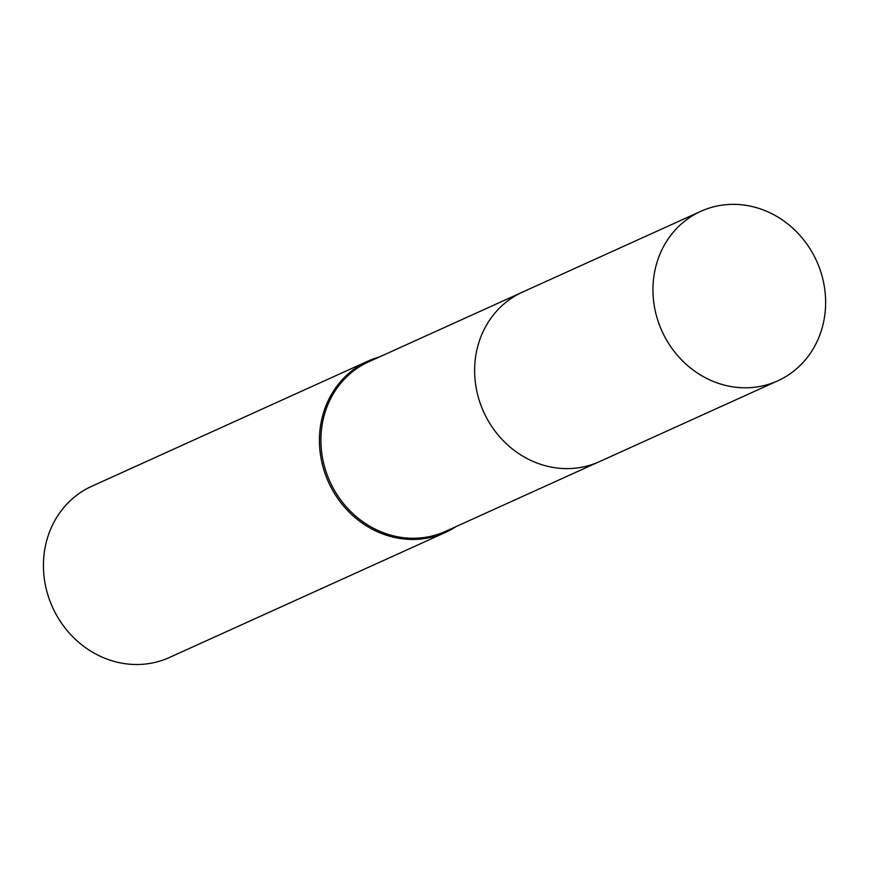 <?xml version="1.0" encoding="UTF-8"?>
<svg xmlns="http://www.w3.org/2000/svg" width="869" height="869" viewBox="0 0 869 869"><rect width="100%" height="100%" fill="white"/><g stroke="black" fill="none" stroke-linecap="round" stroke-linejoin="round"><path stroke-width="1.3" d="M521.02 292.799L368.825 361.754A93.07 84.89 65.6 0 0 327.602 476.027A93.07 84.89 65.6 0 0 445.656 531.307L597.85 462.341M379.242 357.04A94.015 85.749 65.6 0 0 367.837 361.178A94.015 85.749 65.6 0 0 326.19 476.592A94.015 85.749 65.6 0 0 445.439 532.436A94.015 85.749 65.6 0 0 456.062 526.592M367.837 361.178L91.842 486.227A94.015 85.749 65.6 0 0 50.196 601.652A94.015 85.749 65.6 0 0 169.444 657.485L445.439 532.436M705.954 209.223A93.07 84.89 65.6 0 0 700.892 211.297A93.07 84.89 65.6 0 0 660.766 328.352A93.07 84.89 65.6 0 0 772.639 382.936A93.07 84.89 65.6 0 0 777.712 380.85A93.07 84.89 65.6 0 0 817.816 263.796A93.07 84.89 65.6 0 0 705.954 209.223M700.892 211.297L522.573 292.071A93.092 84.912 65.6 0 0 482.447 409.147A93.092 84.912 65.6 0 0 594.342 463.742A93.092 84.912 65.6 0 0 599.414 461.656L777.712 380.85"/></g></svg>
